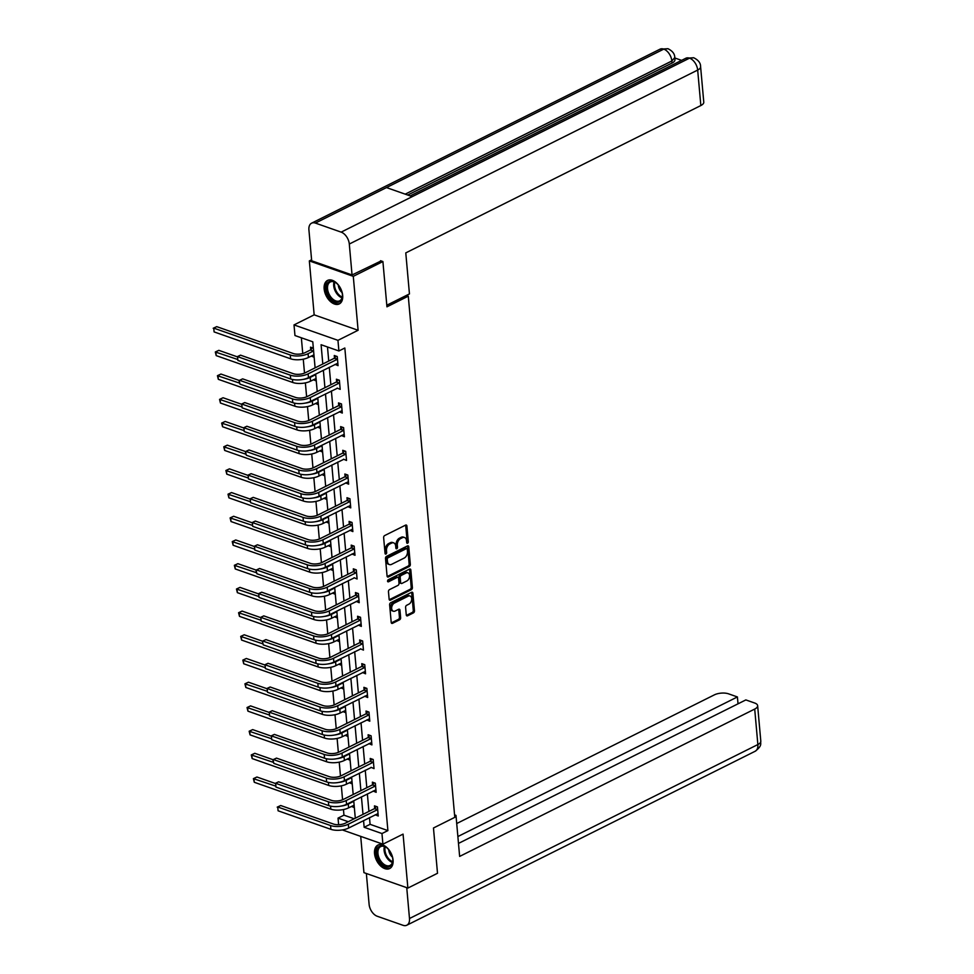 <?xml version="1.0" encoding="UTF-8"?>
<svg xmlns="http://www.w3.org/2000/svg" width="974" height="974" viewBox="0 0 974 974"><rect width="100%" height="100%" fill="white"/><g stroke="black" fill="none" stroke-linecap="round" stroke-linejoin="round"><path stroke-width="1.46" d="M406.694 542.676A1.157 0.767 109.3 0 0 408.313 541.861L406.901 526.021A1.656 1.096 109.3 0 0 405.61 525.108L384.669 535.566A1.656 1.096 109.3 0 0 383.634 537.636L385.059 553.488A1.157 0.767 109.3 0 0 385.497 552.258L385.314 550.2L386.495 550.614A5.284 3.506 109.3 0 1 389.795 543.991L391.536 543.115A5.284 3.506 109.3 0 1 393.715 542.895A5.284 3.506 109.3 0 1 395.688 546.024L395.87 548.082A1.157 0.767 109.3 0 0 397.502 547.266L397.319 545.221A5.284 3.506 109.3 0 1 400.618 538.585L402.359 537.709A5.284 3.506 109.3 0 1 404.539 537.502A5.284 3.506 109.3 0 1 406.511 540.631L406.694 542.676A1.157 0.767 109.3 0 0 407.132 541.447L405.72 525.607A1.656 1.096 109.3 0 0 405.598 525.12M385.059 553.488A1.157 0.767 109.3 0 0 386.678 552.672L386.495 550.614M395.87 548.094A1.157 0.767 109.3 0 0 396.308 546.852L396.126 544.795L397.319 545.221M393.07 860.054A13.125 8.096 -116.5 0 0 387.335 847.977A13.125 8.096 -116.5 0 0 377.949 845.055A13.125 8.096 -116.5 0 0 374.54 853.553A13.125 8.096 -116.5 0 0 380.274 865.618A13.125 8.096 -116.5 0 0 389.673 868.54A13.125 8.096 -116.5 0 0 393.07 860.054M342.678 295.426A13.125 8.096 -116.5 0 0 336.943 283.349A13.125 8.096 -116.5 0 0 327.556 280.427A13.125 8.096 -116.5 0 0 324.159 288.925A13.125 8.096 -116.5 0 0 329.882 301.003A13.125 8.096 -116.5 0 0 339.281 303.925A13.125 8.096 -116.5 0 0 342.678 295.426M406.268 614.898A1.656 1.096 109.3 0 0 407.57 615.812L413.439 612.877A1.656 1.096 109.3 0 0 414.474 610.808L412.903 593.215A1.656 1.096 109.3 0 0 411.6 592.302L390.671 602.748A1.656 1.096 109.3 0 0 389.637 604.83L391.207 622.423A1.656 1.096 109.3 0 0 392.498 623.336L399.596 619.793A1.656 1.096 109.3 0 0 400.631 617.723L399.961 610.187A1.656 1.096 109.3 0 0 398.658 609.274L395.14 611.039A4.42 2.934 109.3 0 1 393.326 611.209A4.42 2.934 109.3 0 1 391.706 607.35A4.42 2.934 109.3 0 1 394.433 603.052L408.216 596.173A4.42 2.934 109.3 0 1 410.03 595.991A4.42 2.934 109.3 0 1 411.649 599.862A4.42 2.934 109.3 0 1 408.922 604.148L406.633 605.304A1.656 1.096 109.3 0 0 405.598 607.374L406.268 614.898M369.487 817.624L370.083 824.333L387.896 830.591L381.966 833.549L382.916 844.178L342.349 829.933M380.566 260.715L382.904 261.543L386.946 306.822L408.276 296.169L454.785 817.344L433.467 827.997L437.509 873.276L407.875 888.069L403.066 834.121L382.916 844.178M382.904 261.543L353.282 276.336L309.342 260.91L314.164 314.846L294.014 324.914L337.954 340.34L338.903 350.969L321.091 344.723L322.808 363.996M314.164 314.846L358.103 330.271L353.282 276.336M358.103 330.271L337.954 340.34M387.896 830.591L344.833 348.01L338.903 350.969M409.299 566.491A1.656 1.096 109.3 0 0 410.334 564.421L408.763 546.828A1.656 1.096 109.3 0 0 407.461 545.915L386.532 556.373A1.656 1.096 109.3 0 0 385.497 558.443L387.068 576.036A1.656 1.096 109.3 0 0 388.358 576.949L409.299 566.491L408.118 566.077A1.656 1.096 109.3 0 0 409.141 564.007L407.57 546.414A1.656 1.096 109.3 0 0 407.449 545.915M410.833 570.021L412.404 587.614A1.656 1.096 109.3 0 1 411.369 589.684L390.428 600.142A1.656 1.096 109.3 0 1 389.137 599.229L388.468 591.705A1.656 1.096 109.3 0 1 389.49 589.623L397.989 585.386A1.656 1.096 109.3 0 0 399.011 583.316L398.573 578.325A1.656 1.096 109.3 0 0 397.27 577.412L388.431 581.819A1.157 0.767 109.3 0 1 388.249 579.737L409.53 569.108A1.656 1.096 109.3 0 1 410.833 570.021L409.64 569.595L411.211 587.2L412.404 587.614M360.709 836.386L363.935 872.643L407.875 888.069M311.595 259.79L309.342 260.91M408.276 296.169L406.304 295.475M327.483 346.963L328.737 361.037M329.285 367.259L330.856 384.742M331.404 390.964L332.962 408.447M333.522 414.668L335.08 432.152M335.64 438.373L337.199 455.856M337.747 462.078L339.317 479.561M339.865 485.77L341.424 503.266M341.984 509.475L343.542 526.971M344.102 533.18L345.66 550.675M346.208 556.885L347.779 574.368M348.327 580.589L349.885 598.073M350.445 604.294L352.004 621.777M352.564 627.999L354.122 645.482M354.682 651.703L356.241 669.187M356.788 675.396L358.347 692.891M358.907 699.101L360.465 716.596M361.025 722.805L362.584 740.301M363.144 746.51L364.702 763.993M365.25 770.215L366.808 787.698M367.368 793.92L368.927 811.403M335.068 364.373L338.063 365.652L337.248 356.545L334.277 355.498L334.496 357.957M337.187 388.078L340.182 389.357L339.366 380.237L336.395 379.203L336.614 381.662M339.305 411.783L342.288 413.061L341.484 403.942L338.514 402.907L338.733 405.367M341.424 435.475L344.406 436.766L343.591 427.647L340.632 426.612L340.851 429.071M343.53 459.18L346.525 460.471L345.709 451.352L342.738 450.305L342.958 452.776M345.648 482.885L348.643 484.175L347.828 475.056L344.857 474.009L345.076 476.481M347.767 506.59L350.75 507.88L349.946 498.761L346.975 497.714L347.194 500.186M349.885 530.294L352.868 531.585L352.052 522.466L349.094 521.419L349.313 523.89M351.991 553.999L354.986 555.277L354.171 546.171L351.2 545.123L351.419 547.595M354.11 577.704L357.105 578.982L356.289 569.863L353.318 568.828L353.538 571.288M356.228 601.408L359.211 602.687L358.408 593.568L355.437 592.533L355.656 594.992M358.347 625.113L361.33 626.392L360.514 617.273L357.555 616.238L357.775 618.697M360.453 648.806L363.448 650.096L362.632 640.977L359.662 639.942L359.881 642.402M362.572 672.51L365.567 673.801L364.751 664.682L361.78 663.635L361.999 666.106M364.69 696.215L367.685 697.506L366.869 688.387L363.899 687.34L364.118 689.811M366.808 719.92L369.791 721.21L368.976 712.091L366.017 711.044L366.236 713.516M368.915 743.625L371.91 744.903L371.094 735.796L368.123 734.749L368.342 737.221M371.033 767.329L374.028 768.608L373.212 759.501L370.242 758.454L370.461 760.913M373.152 791.034L376.147 792.312L375.331 783.193L372.36 782.159L372.579 784.618M375.27 814.739L378.253 816.017L377.437 806.898L374.479 805.863L374.698 808.323M301.356 337.783L302.756 353.513M303.267 359.187L304.509 373.115M305.373 382.892L306.627 396.82M307.492 406.596L308.734 420.524M309.61 430.301L310.852 444.229M311.729 453.994L312.971 467.922M313.835 477.698L315.089 491.627M315.953 501.403L317.195 515.331M318.072 525.108L319.314 539.036M320.19 548.812L321.432 562.741M322.297 572.517L323.551 586.445M324.415 596.222L325.657 610.15M326.534 619.927L327.775 633.855M328.652 643.631L329.894 657.56M330.77 667.324L332.012 681.252M332.877 691.029L334.119 704.957M334.995 714.733L336.237 728.662M337.114 738.438L338.355 752.366M339.232 762.143L340.474 776.071M341.338 785.848L342.58 799.776M343.457 809.552L343.956 815.165L354.207 818.757M313.348 348.144L310.536 347.158L310.755 349.629M311.327 356.034L314.152 357.263M313.433 379.738L316.27 380.968M315.552 403.443L318.388 404.673M317.67 427.148L320.507 428.377M319.789 450.84L322.625 452.07M321.895 474.545L324.732 475.775M324.013 498.25L326.85 499.479M326.132 521.954L328.969 523.184M328.25 545.659L331.087 546.889M330.356 569.364L333.193 570.594M332.475 593.069L335.312 594.298M334.593 616.773L337.43 618.003M336.712 640.478L339.549 641.708M338.818 664.171L341.655 665.4M340.937 687.875L343.773 689.105M343.055 711.58L345.892 712.81M345.173 735.285L348.01 736.514M347.28 758.99L350.116 760.219M349.398 782.694L352.235 783.924M351.517 806.399L354.353 807.629M338.623 824.698L338.039 818.123L348.278 821.715M343.956 815.165L338.039 818.123M315.101 367.855L312.776 341.801L294.964 335.543L294.014 324.914M363.558 820.583L364.154 827.291L381.966 833.549M323.368 370.217L324.926 387.701M325.486 393.922L327.045 411.405M327.593 417.627L329.163 435.11M329.711 441.332L331.27 458.815M331.83 465.036L333.388 482.52M333.948 488.729L335.506 506.224M336.054 512.434L337.625 529.929M338.173 536.138L339.731 553.634M340.291 559.843L341.85 577.326M342.41 583.548L343.968 601.031M344.516 607.252L346.087 624.736M346.634 630.957L348.193 648.441M348.753 654.662L350.311 672.145M350.871 678.354L352.43 695.85M352.978 702.059L354.548 719.555M355.096 725.764L356.654 743.259M357.214 749.469L358.773 766.952M359.333 773.173L360.891 790.657M361.439 796.878L363.01 814.361M355.291 818.209L353.732 800.725M353.185 794.516L351.626 777.021M351.066 770.811L349.508 753.316M348.948 747.107L347.389 729.611M346.829 723.402L345.271 705.919M344.723 699.697L343.152 682.214M342.604 675.993L341.046 658.509M340.486 652.288L338.928 634.804M338.368 628.583L336.809 611.1M336.261 604.878L334.691 587.395M334.143 581.186L332.584 563.69M332.024 557.481L330.466 539.986M329.906 533.776L328.348 516.281M327.8 510.072L326.229 492.588M325.681 486.367L324.123 468.884M323.563 462.662L322.004 445.179M321.444 438.957L319.886 421.474M319.338 415.253L317.767 397.769M317.22 391.56L315.661 374.065M370.083 824.333L364.154 827.291M311.339 356.277L313.957 354.974M335.093 364.617L337.844 363.241M337.211 388.322L310.584 401.361A12.625 5.333 -5.1 0 1 292.797 402.664L240.006 384.133L239.251 382.015L239.117 380.493L242.636 378.862L239.677 380.335L292.456 398.865A12.625 5.333 -5.1 0 0 310.256 397.562L339.232 383.086L336.261 382.039L307.285 396.515A8.413 3.555 174.9 0 1 295.414 397.392L242.636 378.862M313.458 379.982L316.063 378.679M339.329 412.014L342.081 410.651M315.576 403.686L318.181 402.384M341.436 435.719L344.187 434.343M317.694 427.379L320.3 426.076M343.554 459.424L316.94 472.463A12.625 5.333 -5.1 0 1 299.14 473.778L246.361 455.248L245.594 453.117L245.46 451.595L248.979 449.964L246.02 451.449L298.799 469.979A12.625 5.333 -5.1 0 0 316.599 468.664L345.575 454.201L342.604 453.154L313.628 467.63A8.413 3.555 174.9 0 1 301.77 468.506L248.979 449.964M319.801 451.084L322.418 449.781M345.673 483.128L348.424 481.753M321.919 474.788L324.525 473.486M347.791 506.833L350.543 505.457M324.038 498.493L326.643 497.19M349.897 530.538L352.661 529.162M326.156 522.198L328.762 520.895M352.016 554.243L354.767 552.867M328.262 545.903L330.88 544.6M354.134 577.947L327.507 590.987A12.625 5.333 -5.1 0 1 309.72 592.289L256.929 573.759L256.174 571.641L256.04 570.119L259.559 568.487L256.6 569.96L309.379 588.491A12.625 5.333 -5.1 0 0 327.179 587.188L356.155 572.712L353.185 571.677L324.208 586.141A8.413 3.555 174.9 0 1 312.337 587.018L259.559 568.487M330.381 569.607L332.986 568.305M356.253 601.652L359.004 600.276M332.499 593.312L335.105 592.009M358.359 625.345L361.123 623.969M334.618 617.005L337.223 615.702M360.477 649.049L333.863 662.089A12.625 5.333 -5.1 0 1 316.063 663.404L263.284 644.873L262.383 641.221L265.902 639.589L262.943 641.075L315.722 659.605A12.625 5.333 -5.1 0 0 333.522 658.29L362.498 643.826L359.528 642.779L330.551 657.255A8.413 3.555 174.9 0 1 318.693 658.132L265.902 639.589M336.724 640.709L339.342 639.407M362.596 672.754L365.347 671.378M338.842 664.414L341.46 663.111M364.714 696.459L367.466 695.083M340.961 688.119L343.566 686.816M366.821 720.163L369.584 718.788M343.079 711.824L345.685 710.521M368.939 743.868L371.691 742.492M345.186 735.528L347.803 734.226M371.057 767.573L344.443 780.612A12.625 5.333 -5.1 0 1 326.643 781.915L273.852 763.385L273.097 761.266L272.964 759.744L276.482 758.113L273.524 759.586L326.302 778.116A12.625 5.333 -5.1 0 0 344.102 776.814L373.079 762.338L370.108 761.303L341.131 775.767A8.413 3.555 174.9 0 1 329.261 776.643L276.482 758.113M347.304 759.233L349.922 757.93M373.176 791.278L375.927 789.902M349.423 782.938L352.028 781.635M375.282 814.97L378.046 813.607M351.541 806.642L354.146 805.34M404.539 537.502L403.346 537.088A5.284 3.506 109.3 0 0 401.166 537.295L402.359 537.709M396.126 544.795A5.284 3.506 109.3 0 1 399.425 538.172L401.166 537.295M393.715 542.895L392.534 542.481A5.284 3.506 109.3 0 0 390.355 542.701L391.536 543.115M385.314 550.2A5.284 3.506 109.3 0 1 388.614 543.565L390.355 542.701M388.358 576.949L387.189 576.535L408.118 566.077M407.278 549.275A1.157 0.767 109.3 0 0 406.365 548.642L387.993 557.822A1.157 0.767 109.3 0 0 387.275 559.271L387.469 561.426A5.284 3.506 109.3 0 0 389.43 564.567A5.284 3.506 109.3 0 0 391.609 564.348L404.173 558.078A5.284 3.506 109.3 0 0 407.473 551.442L407.278 549.275M406 548.508A1.157 0.767 109.3 0 0 405.184 548.228L406.365 548.642M389.43 564.567L388.249 564.141A5.284 3.506 109.3 0 1 386.276 561.012L386.081 558.857A1.157 0.767 109.3 0 1 386.8 557.396L405.184 548.228M390.428 600.142L389.259 599.728L410.188 589.27A1.656 1.096 109.3 0 0 411.211 587.2M397.952 577.338L396.771 576.925A1.656 1.096 109.3 0 0 396.089 576.998L387.53 581.259M406.791 580.991A4.42 2.934 109.3 0 0 409.518 576.693A4.42 2.934 109.3 0 0 407.899 572.834A4.42 2.934 109.3 0 0 406.085 573.004L401.227 575.439A1.656 1.096 109.3 0 0 400.204 577.509L400.643 582.501A1.656 1.096 109.3 0 0 401.945 583.414L406.791 580.991M407.899 572.834L406.718 572.408A4.42 2.934 109.3 0 0 404.892 572.59L406.085 573.004M401.264 583.487L400.071 583.061A1.656 1.096 109.3 0 1 399.462 582.087L399.011 577.095A1.656 1.096 109.3 0 1 400.046 575.013L404.892 572.59M410.03 595.991L408.849 595.577A4.42 2.934 109.3 0 0 407.022 595.759L408.216 596.173M393.326 611.209L392.132 610.795A4.42 2.934 109.3 0 1 390.525 606.936A4.42 2.934 109.3 0 1 393.24 602.638L407.022 595.759M392.498 623.336L391.329 622.922L398.415 619.379A1.656 1.096 109.3 0 0 399.437 617.297L398.768 609.773A1.656 1.096 109.3 0 0 398.646 609.286M407.57 615.812L406.401 615.398L412.258 612.463A1.656 1.096 109.3 0 0 413.28 610.394L411.71 592.789A1.656 1.096 109.3 0 0 411.588 592.302M310.389 350.007L305.118 352.637A8.413 3.555 174.9 0 1 293.247 353.513L216.715 326.643L213.756 328.116L290.289 354.999A12.625 5.333 -5.1 0 0 308.088 353.684L313.36 351.042L310.389 350.007L312.435 347.828M214.097 331.915L213.756 328.116L214.097 331.915L290.629 358.797A12.625 5.333 -5.1 0 0 308.417 357.482L313.945 354.853M213.196 328.275L216.715 326.643M337.467 359.004L334.143 358.347L305.166 372.811A8.413 3.555 174.9 0 1 293.308 373.687L240.517 355.157L237.559 356.63L290.337 375.16A12.625 5.333 -5.1 0 0 308.137 373.858L337.114 359.382M237.9 360.429L237.559 356.63L237.9 360.429L290.678 378.959A12.625 5.333 -5.1 0 0 308.478 377.656L337.844 363.192M334.143 358.347L336.188 356.167M236.999 356.788L240.517 355.157M327.885 294.392A11.359 7.013 63.5 0 1 327.605 282.996A11.359 7.013 63.5 0 1 336.127 282.935A11.359 7.013 63.5 0 1 340.851 289.01A11.359 7.013 63.5 0 1 342.434 295.56A11.359 7.013 63.5 0 1 336.931 302.317A11.359 7.013 63.5 0 1 327.885 294.392M336.371 283.117A10.519 6.489 -116.5 0 0 330.259 281.997A10.519 6.489 -116.5 0 0 328.956 293.892A10.519 6.489 -116.5 0 0 339.658 300.82A10.519 6.489 -116.5 0 0 342.422 295.256M338.307 285.029A7.488 4.627 -116.5 0 0 339.329 288.864A7.488 4.627 -116.5 0 0 342.069 292.565M328.421 280.098A13.039 8.048 -116.5 0 0 326.923 294.793A13.039 8.048 -116.5 0 0 340.072 303.425M378.277 859.019A11.359 7.013 63.5 0 1 377.997 847.624A11.359 7.013 63.5 0 1 386.52 847.563A11.359 7.013 63.5 0 1 391.244 853.638A11.359 7.013 63.5 0 1 392.826 860.176A11.359 7.013 63.5 0 1 387.323 866.945A11.359 7.013 63.5 0 1 378.277 859.019M386.763 847.745A10.519 6.489 -116.5 0 0 380.651 846.625A10.519 6.489 -116.5 0 0 379.349 858.52A10.519 6.489 -116.5 0 0 390.05 865.436A10.519 6.489 -116.5 0 0 392.814 859.884M388.699 849.645A7.488 4.627 -116.5 0 0 389.722 853.48A7.488 4.627 -116.5 0 0 392.461 857.181M378.813 844.714A13.039 8.048 -116.5 0 0 377.315 859.421A13.039 8.048 -116.5 0 0 390.464 868.053M386.8 305.215L409.445 293.917L405.781 252.887L700.842 105.545L697.676 70.067L349.301 244.036L352.052 274.96L381.126 260.922M349.301 244.036A10.349 6.392 -116.5 0 0 341.156 232.129L412.258 196.626L386.483 187.58L315.393 223.083L341.156 232.129M315.393 223.083A10.349 6.392 -116.5 0 0 311.595 223.168A10.349 6.392 -116.5 0 0 308.916 229.864L311.68 260.788L352.052 274.96M681.593 60.364L674.812 57.977M700.598 66.67C700.671 63.018 698.37 60.047 693.707 57.758L689.531 58.16A10.349 6.392 -116.5 0 1 697.676 70.067A10.093 4.261 -5.1 0 0 700.598 66.67L703.776 102.148A10.093 4.261 174.9 0 1 700.842 105.545M672.023 63.054L671.841 60.997L674.775 57.6L674.958 59.645A10.093 4.261 174.9 0 1 672.023 63.054L407.729 195.031M405.208 194.155L671.841 60.997A10.349 6.392 -116.5 0 0 663.769 49.114L667.969 48.712C672.523 50.952 674.787 53.911 674.775 57.6M454.675 816.042L455.99 815.384L454.578 814.897M455.99 815.384L459.643 856.414L754.704 709.072A10.093 4.261 -5.1 0 0 757.638 705.675A10.093 4.261 -5.1 0 0 754.68 703.021L745.841 699.916L458.486 843.411M406.815 925.215A10.349 6.392 -116.5 0 0 409.494 918.519L757.869 744.55A10.093 4.261 -5.1 0 0 760.804 741.153C760.231 743.795 762.605 745.5 755.191 751.246L406.815 925.215A10.349 6.392 -116.5 0 1 403.017 925.3L377.255 916.254A10.349 6.392 -116.5 0 1 369.109 904.347L366.358 873.483M409.494 918.519L406.742 887.667M738.024 703.812L737.403 696.946L728.564 693.841A10.093 4.261 -5.1 0 0 714.319 694.888L456.709 823.541M737.403 696.946L457.877 836.544M237.072 356.752L218.833 350.348L215.875 351.821L216.204 355.62L292.748 382.49A12.625 5.333 -5.1 0 0 310.536 381.187L316.063 378.545M315.698 374.515L314.785 374.503M302.829 379.458A12.625 5.333 -5.1 0 0 310.195 377.388L315.479 374.747M216.204 355.62L215.315 351.979L218.833 350.348M215.315 351.979L237.534 359.43M239.19 380.457L220.952 374.053L217.981 375.526L218.322 379.324L294.854 406.195A12.625 5.333 -5.1 0 0 312.654 404.892L318.169 402.25M317.816 398.22L316.903 398.208M304.947 403.163A12.625 5.333 -5.1 0 0 312.313 401.093L317.597 398.451M218.322 379.324L217.433 375.684L220.952 374.053M217.433 375.684L239.653 383.135M336.261 382.039L338.295 379.872M239.117 380.493L240.006 384.133M341.704 406.414L338.38 405.744L309.391 420.22A8.413 3.555 174.9 0 1 297.533 421.097L244.754 402.566L241.783 404.04L294.574 422.57A12.625 5.333 -5.1 0 0 312.362 421.267L341.35 406.791M242.124 407.838L241.783 404.04L242.124 407.838L294.915 426.368A12.625 5.333 -5.1 0 0 312.703 425.066L342.069 410.602M338.38 405.744L340.413 403.577M241.235 404.198L244.754 402.566M241.308 404.161L223.058 397.745L220.1 399.23L220.441 403.029L296.973 429.899A12.625 5.333 -5.1 0 0 314.772 428.584L320.288 425.955M319.922 421.925L319.009 421.912M307.053 426.868A12.625 5.333 -5.1 0 0 314.432 424.786L319.716 422.156M220.441 403.029L219.552 399.389L223.058 397.745M219.552 399.389L241.771 406.84M243.427 427.866L225.177 421.45L222.218 422.935L222.559 426.734L299.091 453.604A12.625 5.333 -5.1 0 0 316.879 452.289L322.406 449.659M322.041 445.629L321.128 445.617M309.172 450.56A12.625 5.333 -5.1 0 0 316.55 448.49L321.822 445.861M222.559 426.734L221.658 423.081L225.177 421.45M221.658 423.081L243.89 430.545M245.533 451.559L227.295 445.155L224.337 446.64L224.665 450.438L301.209 477.309A12.625 5.333 -5.1 0 0 318.997 475.994L324.525 473.364M324.159 469.334L323.246 469.322M311.29 474.265A12.625 5.333 -5.1 0 0 318.656 472.195L323.94 469.565M224.665 450.438L223.777 446.786L227.295 445.155M223.777 446.786L245.996 454.249M343.81 430.118L340.486 429.449L311.51 443.925A8.413 3.555 174.9 0 1 299.651 444.801L246.86 426.259L243.902 427.744L296.693 446.275A12.625 5.333 -5.1 0 0 314.48 444.96L343.457 430.496M244.243 431.543L243.902 427.744L244.243 431.543L297.021 450.073A12.625 5.333 -5.1 0 0 314.821 448.758L344.187 434.294M340.486 429.449L342.531 427.269M243.354 427.903L246.86 426.259M342.604 453.154L344.65 450.974M245.46 451.595L246.361 455.248M348.047 477.528L344.723 476.858L315.746 491.334A8.413 3.555 174.9 0 1 303.876 492.199L251.097 473.668L248.139 475.154L300.917 493.684A12.625 5.333 -5.1 0 0 318.717 492.369L347.694 477.905M248.467 478.952L248.139 475.154L248.467 478.952L301.258 497.483A12.625 5.333 -5.1 0 0 319.046 496.168L348.424 481.704M344.723 476.858L346.768 474.679M247.579 475.3L251.097 473.668M247.652 475.263L229.414 468.859L226.443 470.345L226.784 474.143L303.316 501.013A12.625 5.333 -5.1 0 0 321.116 499.699L326.631 497.069M326.278 493.027L325.365 493.014M313.409 497.97A12.625 5.333 -5.1 0 0 320.775 495.9L326.059 493.27M226.784 474.143L225.895 470.491L229.414 468.859M225.895 470.491L248.114 477.954M350.165 501.22L346.841 500.563L317.865 515.027A8.413 3.555 174.9 0 1 305.994 515.903L253.216 497.373L250.245 498.858L303.036 517.389A12.625 5.333 -5.1 0 0 320.823 516.074L349.812 501.598M250.586 502.657L250.245 498.858L250.586 502.657L303.377 521.187A12.625 5.333 -5.1 0 0 321.164 519.873L350.53 505.409M346.841 500.563L348.875 498.384M249.697 499.005L253.216 497.373M249.77 498.968L231.52 492.564L228.561 494.049L228.902 497.848L305.434 524.718A12.625 5.333 -5.1 0 0 323.234 523.403L328.749 520.773M328.384 516.731L327.471 516.719M315.515 521.674A12.625 5.333 -5.1 0 0 322.893 519.605L328.177 516.963M228.902 497.848L228.013 494.195L231.52 492.564M228.013 494.195L250.233 501.647M352.271 524.925L348.948 524.268L319.971 538.732A8.413 3.555 174.9 0 1 308.113 539.608L255.322 521.078L252.363 522.551L305.154 541.094A12.625 5.333 -5.1 0 0 322.942 539.779L351.918 525.303M252.704 526.35L252.363 522.551L252.704 526.35L305.483 544.892A12.625 5.333 -5.1 0 0 323.283 543.577L352.649 529.113M348.948 524.268L350.993 522.088M251.816 522.709L255.322 521.078M251.889 522.673L233.638 516.269L230.68 517.742L231.021 521.54L307.553 548.423A12.625 5.333 -5.1 0 0 325.34 547.108L330.868 544.478M330.503 540.436L329.589 540.424M317.634 545.379A12.625 5.333 -5.1 0 0 325.012 543.309L330.283 540.667M231.021 521.54L230.12 517.9L233.638 516.269M230.12 517.9L252.351 525.351M354.39 548.63L351.066 547.972L322.09 562.436A8.413 3.555 174.9 0 1 310.231 563.313L257.44 544.783L254.482 546.256L307.26 564.798A12.625 5.333 -5.1 0 0 325.06 563.483L354.037 549.007M254.823 550.054L254.482 546.256L254.823 550.054L307.601 568.597A12.625 5.333 -5.1 0 0 325.401 567.282L354.767 552.818M351.066 547.972L353.112 545.793M253.922 546.414L257.44 544.783M253.995 546.377L235.757 539.973L232.798 541.447L233.127 545.245L309.671 572.115A12.625 5.333 -5.1 0 0 327.459 570.813L332.986 568.183M332.621 564.141L331.708 564.129M319.752 569.084A12.625 5.333 -5.1 0 0 327.118 567.014L332.402 564.372M233.127 545.245L232.238 541.605L235.757 539.973M232.238 541.605L254.458 549.056M353.185 571.677L355.23 569.498M256.04 570.119L256.929 573.759M256.113 570.082L237.875 563.678L234.904 565.151L235.245 568.95L311.79 595.82A12.625 5.333 -5.1 0 0 329.577 594.517L335.093 591.875M334.739 587.846L333.826 587.833M321.87 592.789A12.625 5.333 -5.1 0 0 329.236 590.719L334.52 588.077M235.245 568.95L234.357 565.31L237.875 563.678M234.357 565.31L256.576 572.761M358.627 596.039L355.303 595.37L326.327 609.846A8.413 3.555 174.9 0 1 314.456 610.722L261.677 592.192L258.707 593.665L311.497 612.196A12.625 5.333 -5.1 0 0 329.285 610.893L358.274 596.417M259.047 597.464L258.707 593.665L259.047 597.464L311.838 615.994A12.625 5.333 -5.1 0 0 329.626 614.691L358.992 600.227M355.303 595.37L357.336 593.203M258.159 593.823L261.677 592.192M258.232 593.787L239.981 587.383L237.023 588.856L237.364 592.655L313.896 619.525A12.625 5.333 -5.1 0 0 331.696 618.222L337.211 615.58M336.858 611.55L335.933 611.538M323.977 616.493A12.625 5.333 -5.1 0 0 331.355 614.424L336.639 611.782M237.364 592.655L236.475 589.014L239.981 587.383M236.475 589.014L258.694 596.465M360.733 619.744L357.421 619.074L328.433 633.55A8.413 3.555 174.9 0 1 316.574 634.427L263.784 615.885L260.825 617.37L313.616 635.9A12.625 5.333 -5.1 0 0 331.404 634.598L360.38 620.121M261.166 621.168L260.825 617.37L261.166 621.168L313.945 639.699A12.625 5.333 -5.1 0 0 331.744 638.396L361.111 623.92M357.421 619.074L359.455 616.907M260.277 617.528L263.784 615.885M260.35 617.492L242.1 611.075L239.141 612.561L239.482 616.359L316.014 643.23A12.625 5.333 -5.1 0 0 333.814 641.915L339.329 639.285M338.964 635.255L338.051 635.243M326.095 640.198A12.625 5.333 -5.1 0 0 333.473 638.116L338.745 635.486M239.482 616.359L238.581 612.719L242.1 611.075M238.581 612.719L260.813 620.17M359.528 642.779L361.573 640.6M262.383 641.221L263.284 644.873M262.456 641.184L244.218 634.78L241.26 636.266L241.589 640.064L318.133 666.934A12.625 5.333 -5.1 0 0 335.92 665.619L341.448 662.99M341.083 658.96L340.169 658.948M328.214 663.891A12.625 5.333 -5.1 0 0 335.58 661.821L340.863 659.191M241.589 640.064L240.7 636.412L244.218 634.78M240.7 636.412L262.919 643.875M364.97 667.153L361.646 666.484L332.67 680.96A8.413 3.555 174.9 0 1 320.799 681.824L268.02 663.294L265.062 664.779L317.841 683.31A12.625 5.333 -5.1 0 0 335.64 681.995L364.617 667.531M265.391 668.578L265.062 664.779L265.391 668.578L318.181 687.108A12.625 5.333 -5.1 0 0 335.969 685.793L365.347 671.329M361.646 666.484L363.692 664.305M264.502 664.925L268.02 663.294M264.575 664.889L246.337 658.485L243.366 659.97L243.707 663.769L320.251 690.639A12.625 5.333 -5.1 0 0 338.039 689.324L343.554 686.694M343.201 682.664L342.288 682.652M330.332 687.595A12.625 5.333 -5.1 0 0 337.698 685.526L342.982 682.896M243.707 663.769L242.818 660.116L246.337 658.485M242.818 660.116L265.038 667.58M367.088 690.846L363.765 690.189L334.788 704.665A8.413 3.555 174.9 0 1 322.918 705.529L270.139 686.999L267.168 688.484L319.959 707.014A12.625 5.333 -5.1 0 0 337.747 705.7L366.735 691.236M267.509 692.283L267.168 688.484L267.509 692.283L320.3 710.813A12.625 5.333 -5.1 0 0 338.088 709.498L367.454 695.034M363.765 690.189L365.798 688.009M266.62 688.63L270.139 686.999M266.693 688.594L248.443 682.19L245.485 683.675L245.825 687.474L322.357 714.344A12.625 5.333 -5.1 0 0 340.157 713.029L345.673 710.399M345.32 706.357L344.394 706.345M332.438 711.3A12.625 5.333 -5.1 0 0 339.816 709.23L345.1 706.588M245.825 687.474L244.937 683.821L248.443 682.19M244.937 683.821L267.156 691.272M369.207 714.551L365.883 713.893L336.894 728.357A8.413 3.555 174.9 0 1 325.036 729.234L272.245 710.703L269.287 712.177L322.077 730.719A12.625 5.333 -5.1 0 0 339.865 729.404L368.842 714.928M269.628 715.975L269.287 712.177L269.628 715.975L322.418 734.518A12.625 5.333 -5.1 0 0 340.206 733.203L369.572 718.739M365.883 713.893L367.916 711.714M268.739 712.335L272.245 710.703M268.812 712.298L250.562 705.894L247.603 707.368L247.944 711.166L324.476 738.049A12.625 5.333 -5.1 0 0 342.276 736.734L347.791 734.104M347.426 730.062L346.513 730.05M334.557 735.005A12.625 5.333 -5.1 0 0 341.935 732.935L347.207 730.293M247.944 711.166L247.043 707.526L250.562 705.894M247.043 707.526L269.274 714.977M371.313 738.255L367.989 737.598L339.013 752.062A8.413 3.555 174.9 0 1 327.154 752.939L274.364 734.408L271.405 735.881L324.184 754.424A12.625 5.333 -5.1 0 0 341.984 753.109L370.96 738.633M271.746 739.68L271.405 735.881L271.746 739.68L324.525 758.222A12.625 5.333 -5.1 0 0 342.324 756.908L371.691 742.444M367.989 737.598L370.035 735.419M270.845 736.04L274.364 734.408M270.918 736.003L252.68 729.599L249.721 731.072L250.05 734.871L326.594 761.753A12.625 5.333 -5.1 0 0 344.382 760.438L349.909 757.809M349.544 753.766L348.631 753.754M336.675 758.709A12.625 5.333 -5.1 0 0 344.041 756.64L349.325 753.998M250.05 734.871L249.161 731.231L252.68 729.599M249.161 731.231L271.381 738.682M370.108 761.303L372.153 759.123M272.964 759.744L273.852 763.385M273.037 759.708L254.798 753.304L251.828 754.777L252.169 758.576L328.713 785.446A12.625 5.333 -5.1 0 0 346.501 784.143L352.016 781.501M351.663 777.471L350.75 777.459M338.794 782.414A12.625 5.333 -5.1 0 0 346.16 780.344L351.444 777.702M252.169 758.576L251.28 754.935L254.798 753.304M251.28 754.935L273.499 762.386M375.55 785.665L372.226 784.995L343.25 799.471A8.413 3.555 174.9 0 1 331.379 800.348L278.601 781.818L275.63 783.291L328.421 801.821A12.625 5.333 -5.1 0 0 346.208 800.518L375.197 786.042M275.971 787.089L275.63 783.291L275.971 787.089L328.762 805.62A12.625 5.333 -5.1 0 0 346.549 804.317L375.915 789.853M372.226 784.995L374.26 782.828M275.082 783.449L278.601 781.818M275.155 783.413L256.905 777.009L253.946 778.482L254.287 782.28L330.819 809.151A12.625 5.333 -5.1 0 0 348.619 807.848L354.134 805.206M353.781 801.176L352.856 801.164M340.9 806.119A12.625 5.333 -5.1 0 0 348.278 804.049L353.562 801.407M254.287 782.28L253.398 778.64L256.905 777.009M253.398 778.64L275.618 786.091M377.668 809.37L374.345 808.7L345.356 823.176A8.413 3.555 174.9 0 1 333.498 824.053L280.707 805.522L277.748 806.996L330.539 825.526A12.625 5.333 -5.1 0 0 348.327 824.223L377.303 809.747M278.089 810.794L277.748 806.996L278.089 810.794L330.88 829.324A12.625 5.333 -5.1 0 0 348.668 828.022L378.034 813.558M374.345 808.7L376.378 806.533M277.2 807.154L280.707 805.522M407.132 541.447L408.313 541.861M385.497 552.258L386.678 552.672M396.308 546.852L397.502 547.266M399.425 538.172L400.618 538.585M388.614 543.565L389.795 543.991M405.72 525.607L406.901 526.021M407.57 546.414L408.763 546.828M409.141 564.007L410.334 564.421M386.8 557.396L387.993 557.822M386.081 558.857L387.275 559.271M386.276 561.012L387.469 561.426M410.188 589.27L411.369 589.684M396.089 576.998L397.27 577.412M387.615 581.539L388.431 581.819M400.046 575.013L401.227 575.439M399.011 577.095L400.204 577.509M399.462 582.087L400.643 582.501M393.24 602.638L394.433 603.052M398.768 609.773L399.961 610.187M399.437 617.297L400.631 617.723M398.415 619.379L399.596 619.793M411.71 592.789L412.903 593.215M413.28 610.394L414.474 610.808M412.258 612.463L413.439 612.877M308.088 353.684L308.417 357.482M290.289 354.999L290.629 358.797M308.137 373.858L308.478 377.656M290.337 375.16L290.678 378.959M342.02 297.837A10.519 6.489 63.5 0 1 335.129 290.812A10.519 6.489 63.5 0 1 334.058 281.888M334.776 282.18A10.178 6.282 -116.5 0 0 335.908 290.435A10.178 6.282 -116.5 0 0 342.227 297.094M392.412 862.465A10.519 6.489 63.5 0 1 385.521 855.44A10.519 6.489 63.5 0 1 384.45 846.516M385.168 846.808A10.178 6.282 -116.5 0 0 386.301 855.062A10.178 6.282 -116.5 0 0 392.619 861.722M693.658 57.734L685.806 58.27A10.349 6.392 -116.5 0 1 689.531 58.16L412.258 196.626M386.483 187.58L663.769 49.114A10.349 6.392 -116.5 0 0 659.97 49.199L311.595 223.168M755.191 751.246A10.349 6.392 -116.5 0 0 757.869 744.55L754.704 709.072M310.195 377.388L310.536 381.187M292.48 379.47L292.748 382.49M312.313 401.093L312.654 404.892M294.586 403.163L294.854 406.195M310.256 397.562L310.584 401.361M292.456 398.865L292.797 402.664M312.362 421.267L312.703 425.066M294.574 422.57L294.915 426.368M314.432 424.786L314.772 428.584M296.705 426.868L296.973 429.899M316.55 448.49L316.879 452.289M298.823 450.572L299.091 453.604M318.656 472.195L318.997 475.994M300.942 474.277L301.209 477.309M314.48 444.96L314.821 448.758M296.693 446.275L297.021 450.073M316.599 468.664L316.94 472.463M298.799 469.979L299.14 473.778M318.717 492.369L319.046 496.168M300.917 493.684L301.258 497.483M320.775 495.9L321.116 499.699M303.048 497.982L303.316 501.013M320.823 516.074L321.164 519.873M303.036 517.389L303.377 521.187M322.893 519.605L323.234 523.403M305.166 521.687L305.434 524.718M322.942 539.779L323.283 543.577M305.154 541.094L305.483 544.892M325.012 543.309L325.34 547.108M307.285 545.391L307.553 548.423M325.06 563.483L325.401 567.282M307.26 564.798L307.601 568.597M327.118 567.014L327.459 570.813M309.403 569.096L309.671 572.115M327.179 587.188L327.507 590.987M309.379 588.491L309.72 592.289M329.236 590.719L329.577 594.517M311.51 592.801L311.79 595.82M329.285 610.893L329.626 614.691M311.497 612.196L311.838 615.994M331.355 614.424L331.696 618.222M313.628 616.493L313.896 619.525M331.404 634.598L331.744 638.396M313.616 635.9L313.945 639.699M333.473 638.116L333.814 641.915M315.746 640.198L316.014 643.23M333.522 658.29L333.863 662.089M315.722 659.605L316.063 663.404M335.58 661.821L335.92 665.619M317.865 663.903L318.133 666.934M335.64 681.995L335.969 685.793M317.841 683.31L318.181 687.108M337.698 685.526L338.039 689.324M319.971 687.607L320.251 690.639M337.747 705.7L338.088 709.498M319.959 707.014L320.3 710.813M339.816 709.23L340.157 713.029M322.09 711.312L322.357 714.344M339.865 729.404L340.206 733.203M322.077 730.719L322.418 734.518M341.935 732.935L342.276 736.734M324.208 735.017L324.476 738.049M341.984 753.109L342.324 756.908M324.184 754.424L324.525 758.222M344.041 756.64L344.382 760.438M326.327 758.722L326.594 761.753M344.102 776.814L344.443 780.612M326.302 778.116L326.643 781.915M346.16 780.344L346.501 784.143M328.433 782.426L328.713 785.446M346.208 800.518L346.549 804.317M328.421 801.821L328.762 805.62M348.278 804.049L348.619 807.848M330.551 806.119L330.819 809.151M348.327 824.223L348.668 828.022M330.539 825.526L330.88 829.324M405.659 548.179L406.852 548.593M685.806 58.27L410.188 195.896M667.921 48.7L659.97 49.199M757.638 705.675L760.804 741.153"/></g></svg>
